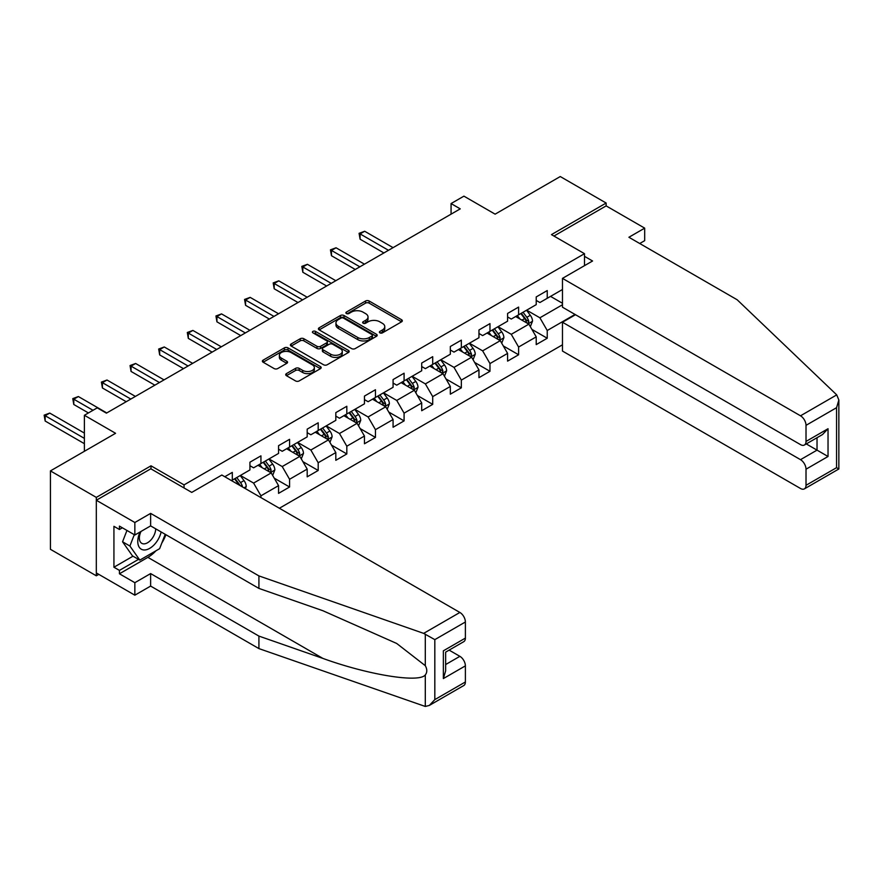 <?xml version="1.0" encoding="UTF-8"?>
<svg xmlns="http://www.w3.org/2000/svg" width="883" height="883" viewBox="0 0 883 883"><rect width="100%" height="100%" fill="white"/><g stroke="black" fill="none" stroke-linecap="round" stroke-linejoin="round"><path stroke-width="1.32" d="M379.911 332.869A1.788 1.026 0 0 0 382.438 332.869L401.577 321.82A2.55 1.468 0 0 0 402.317 320.772A2.55 1.468 0 0 0 401.577 319.734L369.149 301.015A2.55 1.468 0 0 0 365.54 301.015L346.401 312.063A1.788 1.026 0 0 0 345.882 312.792A1.788 1.026 0 0 0 346.401 313.52A1.788 1.026 0 0 0 348.928 313.52L351.401 312.085A8.157 4.702 0 0 1 362.935 312.085L365.639 313.653A8.157 4.702 0 0 1 368.023 316.975A8.157 4.702 0 0 1 365.639 320.308L363.156 321.732A1.788 1.026 0 0 0 362.637 322.461A1.788 1.026 0 0 0 363.156 323.189A1.788 1.026 0 0 0 365.683 323.189L368.156 321.765A8.157 4.702 0 0 1 379.69 321.765L382.383 323.321A8.157 4.702 0 0 1 384.778 326.655A8.157 4.702 0 0 1 382.383 329.977L379.911 331.412A1.788 1.026 0 0 0 379.392 332.14A1.788 1.026 0 0 0 379.911 332.869L379.911 331.412M286.456 373.608A2.55 1.468 0 0 0 285.717 374.646A2.55 1.468 0 0 0 286.456 375.694L295.562 380.937A2.55 1.468 0 0 0 299.16 380.937L320.419 368.675A2.55 1.468 0 0 0 321.169 367.626A2.55 1.468 0 0 0 320.419 366.588L287.99 347.869A2.55 1.468 0 0 0 284.392 347.869L263.134 360.143A2.55 1.468 0 0 0 262.383 361.18A2.55 1.468 0 0 0 263.134 362.218L274.116 368.564A2.55 1.468 0 0 0 277.726 368.564L286.82 363.31A2.55 1.468 0 0 0 287.571 362.273A2.55 1.468 0 0 0 286.82 361.235L281.368 358.09A6.81 3.929 0 0 1 279.381 355.308A6.81 3.929 0 0 1 283.586 351.666A6.81 3.929 0 0 1 291.015 352.527L312.361 364.845A6.81 3.929 0 0 1 314.348 367.626A6.81 3.929 0 0 1 310.143 371.268A6.81 3.929 0 0 1 302.714 370.407L299.16 368.354A2.55 1.468 0 0 0 295.562 368.354L286.456 373.608L286.456 375.694L295.562 370.474L295.562 368.354M639.734 243.509L644.689 240.651L644.689 228.145L606.146 205.894L606.146 203.035L560.264 176.545L495.12 214.161L463.917 196.147L451.07 203.565L460.242 208.863L106.402 413.156L97.229 407.858L84.382 415.275L84.382 451.301M151.004 468.884L151.004 465.816L96.313 497.394L50.43 470.904L115.574 433.288L84.382 415.275M151.004 465.816L184.039 484.888L584.491 253.686L584.491 265.662M606.146 203.035L551.456 234.613L584.491 253.686M351.589 348.597A2.55 1.468 0 0 0 355.187 348.597L376.445 336.324A2.55 1.468 0 0 0 377.184 335.286A2.55 1.468 0 0 0 376.445 334.249L344.017 315.518A2.55 1.468 0 0 0 340.419 315.518L319.16 327.792A2.55 1.468 0 0 0 318.41 328.84A2.55 1.468 0 0 0 319.16 329.878L351.589 348.597M313.653 333.255A1.788 1.026 0 0 1 315.463 333.498L315.463 331.379L348.432 350.419A2.55 1.468 0 0 1 349.182 351.456A2.55 1.468 0 0 1 348.432 352.494L327.174 364.767A2.55 1.468 0 0 1 323.575 364.767L291.147 346.048L291.147 343.973A2.55 1.468 0 0 0 290.397 345.01A2.55 1.468 0 0 0 291.147 346.048M291.147 343.973L300.242 338.719A2.55 1.468 0 0 1 303.84 338.719L316.997 346.313A2.55 1.468 0 0 0 320.595 346.313L326.633 342.825A2.55 1.468 0 0 0 327.383 341.787A2.55 1.468 0 0 0 326.633 340.75L312.946 332.836A1.788 1.026 0 0 1 312.416 332.107A1.788 1.026 0 0 1 313.52 331.158A1.788 1.026 0 0 1 315.463 331.379M96.313 497.394L96.313 575.804L50.43 549.314L50.43 470.904M184.039 487.957L184.039 484.888M279.381 508.255L562.471 344.811M562.471 289.503L547.239 298.288L547.239 290.562L536.224 296.92L536.224 304.646L518.608 314.823L518.608 307.085L507.593 313.443L507.593 321.18L489.977 331.357L489.977 323.62L478.961 329.977L478.961 337.714L461.345 347.88L461.345 340.143L450.33 346.5L450.33 354.238L432.714 364.414L432.714 356.677L421.699 363.034L421.699 370.772L404.083 380.937L404.083 373.211L393.078 379.569L393.078 387.295L375.452 397.471L375.452 389.734L364.447 396.092L364.447 403.829L346.82 413.995L346.82 406.268L335.816 412.626L335.816 420.352L318.189 430.529L318.189 422.791L307.185 429.149L307.185 436.886L289.569 447.063L289.569 439.326L278.553 445.683L278.553 453.421L260.938 463.586L260.938 455.849L249.922 462.206L249.922 469.944L232.306 480.12L232.306 472.383L224.779 476.732M575.043 314.447L547.239 330.507L547.239 338.244L536.224 344.602L536.224 336.864L518.608 347.03L518.608 354.767L507.593 361.125L507.593 353.388L489.977 363.564L489.977 371.301L478.961 377.659L478.961 369.922L461.345 380.098L461.345 387.825L450.33 394.182L450.33 386.456L432.714 396.622L432.714 404.359L421.699 410.716L421.699 402.979L404.083 413.156L404.083 420.893L393.078 427.251L393.078 419.513L375.452 429.679L375.452 437.416L364.447 443.774L364.447 436.036L346.82 446.213L346.82 453.95L335.816 460.308L335.816 452.571L318.189 462.736L318.189 470.473L307.185 476.831L307.185 469.094L289.569 479.27L289.569 487.008L278.553 493.365L278.553 485.628L260.938 495.805L260.938 497.604M232.306 480.12L231.478 480.595M258.002 465.286L271.213 472.913L253.598 483.089L240.375 475.451M249.922 465.705L253.598 467.824L260.938 463.586M253.598 483.089L260.938 495.805M271.213 472.913L278.553 485.628M286.622 448.752L299.845 456.379L282.218 466.555L269.006 458.928M278.553 449.182L282.218 451.301L289.569 447.063M282.218 466.555L289.569 479.27M299.845 456.379L307.185 469.094M315.253 432.229L328.476 439.855L310.849 450.021L297.637 442.394M307.185 432.648L310.849 434.767L318.189 430.529M310.849 450.021L318.189 462.736M328.476 439.855L335.816 452.571M343.884 415.694L357.107 423.321L339.48 433.498L326.269 425.871M335.816 416.114L339.48 418.233L346.82 413.995M339.48 433.498L346.82 446.213M357.107 423.321L364.447 436.036M372.516 399.171L385.728 406.798L368.112 416.964L354.9 409.337M364.447 399.591L368.112 401.71L375.452 397.471M368.112 416.964L375.452 429.679M385.728 406.798L393.078 419.513M401.147 382.637L414.359 390.264L396.743 400.441L383.531 392.814M393.078 383.056L396.743 385.176L404.083 380.937M396.743 400.441L404.083 413.156M414.359 390.264L421.699 402.979M429.778 366.103L442.99 373.741L425.374 383.906L412.162 376.279M421.699 366.533L425.374 368.652L432.714 364.414M425.374 383.906L432.714 396.622M442.99 373.741L450.33 386.456M458.409 349.58L471.621 357.207L454.005 367.383L440.794 359.745M450.33 349.999L454.005 352.118L461.345 347.88M454.005 367.383L461.345 380.098M471.621 357.207L478.961 369.922M487.041 333.046L500.253 340.672L482.637 350.849L469.425 343.222M478.961 333.476L482.637 335.595L489.977 331.357M482.637 350.849L489.977 363.564M500.253 340.672L507.593 353.388M515.672 316.522L528.884 324.149L511.268 334.315L498.056 326.688M507.593 316.942L511.268 319.061L518.608 314.823M511.268 334.315L518.608 347.03M528.884 324.149L536.224 336.864M562.471 304.756L539.899 317.792L526.676 310.165M550.539 296.39L562.471 303.277M536.224 300.408L539.899 302.527L547.239 298.288M539.899 317.792L547.239 330.507M96.313 575.804L98.786 574.369M451.07 203.565L451.07 214.161M531.908 329.392L547.239 338.244M503.277 345.926L518.608 354.767M474.657 362.449L489.977 371.301M446.025 378.984L461.345 387.825M417.394 395.507L432.714 404.359M388.763 412.041L404.083 420.893M360.132 428.575L375.452 437.416M331.5 445.098L346.82 453.95M302.869 461.632L318.189 470.473M274.238 478.156L289.569 487.008M380.628 333.123L382.383 332.096A8.157 4.702 0 0 0 384.778 328.774L384.778 326.655M368.023 316.975L368.023 319.094A8.157 4.702 0 0 1 365.639 322.427L363.873 323.443M401.544 321.831L369.149 303.134A2.55 1.468 0 0 0 365.54 303.134L347.118 313.774M376.412 336.346L344.017 317.637A2.55 1.468 0 0 0 340.419 317.637L319.193 329.9M371.942 336.015A1.788 1.026 0 0 0 372.46 335.286A1.788 1.026 0 0 0 371.942 334.558L343.476 318.123A1.788 1.026 0 0 0 340.959 318.123L338.344 319.635A8.157 4.702 0 0 0 335.959 322.957A8.157 4.702 0 0 0 338.344 326.291L357.803 337.516A8.157 4.702 0 0 0 369.326 337.516L371.942 336.015L371.942 338.134A1.788 1.026 0 0 0 372.46 337.405L372.46 335.286M335.959 322.957L335.959 325.076A8.157 4.702 0 0 0 338.344 328.41L338.344 326.291M371.942 338.134L369.326 339.635A8.157 4.702 0 0 1 357.803 339.635L338.344 328.41M291.18 346.07L300.242 340.838L300.242 338.719M327.383 341.787L327.383 343.906A2.55 1.468 0 0 1 326.633 344.944L320.595 348.432A2.55 1.468 0 0 1 316.997 348.432L303.84 340.838A2.55 1.468 0 0 0 300.242 340.838M315.463 333.498L348.399 352.516M330.639 354.182A6.81 3.929 0 0 0 338.068 355.043A6.81 3.929 0 0 0 342.273 351.401A6.81 3.929 0 0 0 340.275 348.619L332.759 344.282A2.55 1.468 0 0 0 329.16 344.282L323.123 347.77A2.55 1.468 0 0 0 322.372 348.807A2.55 1.468 0 0 0 323.123 349.845L330.639 354.182L330.639 356.302A6.81 3.929 0 0 0 338.068 357.162A6.81 3.929 0 0 0 342.273 353.52L342.273 351.401M322.372 348.807L322.372 350.926A2.55 1.468 0 0 0 323.123 351.964L323.123 349.845M330.639 356.302L323.123 351.964M314.348 367.626L314.348 369.745A6.81 3.929 0 0 1 310.143 373.388A6.81 3.929 0 0 1 302.714 372.527L299.16 370.474A2.55 1.468 0 0 0 295.562 370.474M279.381 355.308L279.381 357.427A6.81 3.929 0 0 0 281.368 360.209L281.368 358.09M286.787 363.332L281.368 360.209M320.386 368.686L287.99 349.988A2.55 1.468 0 0 0 284.392 349.988L263.167 362.24M530.33 326.655L532.515 321.158A6.876 3.974 -120 0 0 530.319 315.297L526.533 310.242M519.932 318.973L517.361 315.54M393.067 247.648L364.679 231.258L360.098 233.907L360.098 239.205L383.895 252.946M527.824 323.531L528.807 321.456A6.876 3.974 -120 0 0 526.831 317.317L523.045 312.262M521.323 313.255L525.528 318.862A3.499 2.02 60 0 1 526.169 319.922L528.807 321.456M520.849 313.531L524.634 318.586A6.876 3.974 60 0 1 526.599 322.725M360.098 239.205L359.083 233.322L388.487 250.297M359.083 233.322L364.679 231.258M140.099 531.974A16.865 9.735 120 0 0 143.752 549.954A16.865 9.735 120 0 0 161.136 531.952M141.004 531.456A11.545 6.667 120 0 0 141.766 543.332A11.545 6.667 120 0 0 143.454 543.851A11.545 6.667 120 0 0 155.706 528.818M165.198 534.303L159.624 548.674L139.812 560.12L132.472 555.882L122.56 541.787L126.953 530.451M139.812 560.12L129.9 546.025L134.293 534.69M122.56 541.787L129.9 546.025M836.731 394.889L838.85 400.021L836.565 407.692L806.013 425.341A7.781 4.492 -120 0 0 800.506 415.805L836.731 394.889L737.184 299.779L628.906 237.262L644.689 228.145M575.495 314.712L562.471 322.24L562.471 351.059L800.506 488.487A7.781 4.492 -120 0 0 804.402 488.873A7.781 4.492 -120 0 0 806.013 485.308L806.013 469.204A7.781 4.492 -120 0 0 800.506 459.668L817.029 450.131L828.033 456.489L806.013 469.204M562.471 322.24L800.506 459.668M584.491 256.335L592.57 260.993L562.471 278.377L562.471 307.196L800.506 444.624A7.781 4.492 -120 0 0 804.402 445.01A7.781 4.492 -120 0 0 806.013 441.445L806.013 425.341M562.471 278.377L800.506 415.805M606.146 205.894L553.939 236.037M806.278 443.928L817.029 450.131L817.029 437.714M806.013 441.445L828.033 428.73L822.526 434.535L804.402 445.01M806.013 485.308L836.565 467.67L837.724 468.332M155.971 550.782A29.194 16.854 -60 0 1 147.88 557.361L119.437 573.784L134.845 582.692L150.629 573.575L258.918 636.091L258.918 648.597L425.297 706.455L429.326 705.429L434.822 699.612L465.385 681.974A7.781 4.492 60 0 1 463.774 685.539L429.326 705.429M258.918 636.091L322.913 658.42C368.377 674.943 419.315 683.144 425.297 674.91C427.284 672.393 427.284 669.325 425.297 665.683L396.699 643.464L322.913 610.738L258.918 588.409L150.629 525.893L134.845 535.01L119.437 526.102L119.437 529.491L113.929 526.312L113.929 567.217L119.437 570.396L138.521 559.369M134.845 582.692L134.845 595.186L96.313 572.935L96.313 500.253L150.816 468.785L191.743 492.405L221.843 475.032L459.877 612.46A7.781 4.492 60 0 1 465.385 621.996L465.385 638.1A7.781 4.492 60 0 1 463.774 641.665L445.639 652.14L445.639 670.903L443.365 678.574L443.365 650.815C446.334 652.537 446.334 652.537 443.365 650.815L465.385 638.1M150.629 573.575L150.629 586.08L134.845 595.186M258.918 648.597L150.629 586.08M465.385 621.996L434.822 639.634L423.652 633.376L258.918 575.904L150.629 513.387L134.845 522.504L134.845 535.01M134.845 522.504L96.313 500.253M119.437 573.784L119.437 570.396M150.629 513.387L150.629 525.893M258.918 575.904L258.918 588.409M445.639 664.546L459.877 656.334A7.781 4.492 60 0 1 465.385 665.87L465.385 681.974M459.877 656.334L449.127 650.12M165.916 534.712A29.194 16.854 -60 0 1 161.766 543.144M122.373 527.802L119.437 529.491M113.929 567.217L133.013 556.191M501.699 343.189L503.884 337.692A6.876 3.974 -120 0 0 501.687 331.831L497.902 326.776M491.301 335.507L488.729 332.074M364.447 264.172L336.048 247.781L331.467 250.43L331.467 255.728L355.264 269.47M499.193 340.065L500.175 337.979A6.876 3.974 -120 0 0 498.211 333.84L494.414 328.785M492.692 329.778L496.897 335.397A3.499 2.02 60 0 1 497.537 336.456L500.175 337.979M492.217 330.054L496.003 335.121A6.876 3.974 60 0 1 497.968 339.249M331.467 255.728L330.452 249.845L359.856 266.821M330.452 249.845L336.048 247.781M473.078 359.712L475.253 354.215A6.876 3.974 -120 0 0 473.067 348.366L469.27 343.299M462.67 352.041L460.098 348.597M335.816 280.706L307.416 264.315L302.836 266.964L302.836 272.262L326.633 286.004M470.562 356.589L471.544 354.513A6.876 3.974 -120 0 0 469.579 350.374L465.783 345.319M464.061 346.313L468.266 351.92A3.499 2.02 60 0 1 468.906 352.99L471.544 354.513M463.586 346.589L467.372 351.644A6.876 3.974 60 0 1 469.337 355.783M302.836 272.262L301.82 266.379L331.224 283.355M301.82 266.379L307.416 264.315M444.447 376.246L446.621 370.75A6.876 3.974 -120 0 0 444.436 364.889L440.639 359.834M434.039 368.564L431.467 365.132M307.185 297.229L278.785 280.838L274.205 283.487L274.205 288.785L298.001 302.527M441.93 373.123L442.913 371.037A6.876 3.974 -120 0 0 440.948 366.909L437.151 361.842M435.429 362.847L439.635 368.454A3.499 2.02 60 0 1 440.275 369.513L442.913 371.037M434.955 363.123L438.741 368.178A6.876 3.974 60 0 1 440.716 372.317M274.205 288.785L273.189 282.913L302.593 299.878M273.189 282.913L278.785 280.838M415.816 392.78L418.001 387.273A6.876 3.974 -120 0 0 415.805 381.423L412.008 376.368M405.407 385.098L402.836 381.666M278.553 313.763L250.165 297.372L245.573 300.021L245.573 305.319L269.37 319.061M413.299 389.646L414.282 387.571A6.876 3.974 -120 0 0 412.317 383.432L408.531 378.377M406.798 379.37L411.003 384.977A3.499 2.02 60 0 1 411.644 386.048L414.282 387.571M406.323 379.646L410.109 384.701A6.876 3.974 60 0 1 412.085 388.84M245.573 305.319L244.558 299.436L273.962 316.412M244.558 299.436L250.165 297.372M387.184 409.304L389.37 403.807A6.876 3.974 -120 0 0 387.173 397.946L383.388 392.891M376.776 401.622L374.204 398.189M249.922 330.297L221.534 313.895L216.942 316.544L216.942 321.842L240.75 335.595M384.668 406.18L385.65 404.105A6.876 3.974 -120 0 0 383.686 399.966L379.9 394.911M378.178 395.904L382.372 401.511A3.499 2.02 60 0 1 383.012 402.571L385.65 404.105M377.692 396.18L381.478 401.235A6.876 3.974 60 0 1 383.454 405.374M216.942 321.842L215.938 315.971L245.331 332.946M215.938 315.971L221.534 313.895M358.553 425.838L360.739 420.341A6.876 3.974 -120 0 0 358.542 414.48L354.756 409.425M348.145 418.156L345.573 414.723M221.291 346.82L192.902 330.43L188.311 333.079L188.311 338.377L212.119 352.118M356.037 422.714L357.019 420.628A6.876 3.974 -120 0 0 355.054 416.489L351.268 411.434M349.547 412.427L353.741 418.045A3.499 2.02 60 0 1 354.381 419.105L357.019 420.628M349.061 412.703L352.847 417.769A6.876 3.974 60 0 1 354.823 421.897M188.311 338.377L187.306 332.494L216.699 349.469M187.306 332.494L192.902 330.43M329.922 442.361L332.107 436.864A6.876 3.974 -120 0 0 329.911 431.014L326.125 425.948M319.514 434.69L316.942 431.246M192.66 363.354L164.271 346.964L159.68 349.613L159.68 354.911L183.487 368.652M327.405 439.237L328.388 437.162A6.876 3.974 -120 0 0 326.423 433.023L322.637 427.968M320.915 428.961L325.11 434.568A3.499 2.02 60 0 1 325.75 435.639L328.388 437.162M320.43 429.237L324.216 434.293A6.876 3.974 60 0 1 326.191 438.432M159.68 354.911L158.675 349.028L188.068 366.004M158.675 349.028L164.271 346.964M301.291 458.895L303.476 453.398A6.876 3.974 -120 0 0 301.28 447.538L297.494 442.482M290.893 451.213L288.311 447.78M164.028 379.878L135.64 363.487L131.048 366.136L131.048 371.434L154.856 385.176M298.774 455.771L299.756 453.685A6.876 3.974 -120 0 0 297.792 449.546L294.006 444.491M292.284 445.496L296.478 451.103A3.499 2.02 60 0 1 297.118 452.162L299.756 453.685M291.798 445.772L295.595 450.827A6.876 3.974 60 0 1 297.56 454.955M131.048 371.434L130.044 365.551L159.437 382.527M130.044 365.551L135.64 363.487M272.659 475.429L274.845 469.922A6.876 3.974 -120 0 0 272.648 464.072L268.862 459.017M262.262 467.747L259.679 464.315M135.397 396.412L107.009 380.021L102.417 382.67L102.417 387.968L126.225 401.71M270.143 472.295L271.136 470.22A6.876 3.974 -120 0 0 269.16 466.081L265.375 461.025M263.653 462.019L267.858 467.626A3.499 2.02 60 0 1 268.487 468.696L271.136 470.22M263.167 462.295L266.964 467.35A6.876 3.974 60 0 1 268.929 471.489M102.417 387.968L101.413 382.085L130.816 399.061M101.413 382.085L107.009 380.021M245.452 488.663L246.214 486.456A6.876 3.974 -120 0 0 244.017 480.595L240.231 475.54M106.766 412.935L78.377 396.544L73.786 399.193L73.786 404.491L88.421 412.935M242.538 486.986L242.505 486.743A6.876 3.974 -120 0 0 240.529 482.615L236.743 477.56M235.021 478.553L239.227 484.16A3.499 2.02 60 0 1 239.856 485.22L242.505 486.743M234.547 478.829L238.333 483.884A6.876 3.974 60 0 1 239.05 484.966M73.786 404.491L72.781 398.619L93.002 410.286M72.781 398.619L78.377 396.544M84.382 433.078L49.746 413.078L45.154 415.727L45.154 421.025L84.382 443.674M45.154 421.025L44.15 415.142L84.382 438.376M44.15 415.142L49.746 413.078M382.383 332.096L382.383 329.977M363.156 323.189L363.156 321.732M365.639 322.427L365.639 320.308M346.401 313.52L346.401 312.063M365.54 303.134L365.54 301.015M369.149 303.134L369.149 301.015M401.577 321.82L401.577 319.734M319.16 329.878L319.16 327.792M340.419 317.637L340.419 315.518M344.017 317.637L344.017 315.518M376.445 336.324L376.445 334.249M357.803 339.635L357.803 337.516M369.326 339.635L369.326 337.516M303.84 340.838L303.84 338.719M316.997 348.432L316.997 346.313M320.595 348.432L320.595 346.313M326.633 344.944L326.633 342.825M348.432 352.494L348.432 350.419M299.16 370.474L299.16 368.354M302.714 372.527L302.714 370.407M286.82 363.31L286.82 361.235M263.134 362.218L263.134 360.143M284.392 349.988L284.392 347.869M287.99 349.988L287.99 347.869M320.419 368.675L320.419 366.588M528.211 323.752L532.471 321.291M526.831 317.317L530.319 315.297M521.941 320.143L524.634 318.586M836.565 467.67L836.565 407.692M828.033 428.73L828.033 456.489M425.297 706.455L425.297 674.91M425.297 665.683L425.297 634.137M434.822 639.634L434.822 699.612M465.385 665.87L443.365 678.574M423.652 633.376L459.877 612.46M147.88 557.361L322.913 658.42M499.579 340.286L503.84 337.825M498.211 333.84L501.687 331.831M493.31 336.666L496.003 335.121M470.948 356.809L475.209 354.348M469.579 350.374L473.067 348.366M464.679 353.2L467.372 351.644M442.317 373.343L446.577 370.882M440.948 366.909L444.436 364.889M436.047 369.723L438.741 368.178M413.685 389.878L417.946 387.405M412.317 383.432L415.805 381.423M407.416 386.257L410.109 384.701M385.054 406.401L389.326 403.939M383.686 399.966L387.173 397.946M378.796 402.791L381.478 401.235M356.423 422.935L360.694 420.474M355.054 416.489L358.542 414.48M350.165 419.315L352.847 417.769M327.792 439.458L332.063 436.997M326.423 433.023L329.911 431.014M321.533 435.849L324.216 434.293M299.16 455.992L303.432 453.531M297.792 449.546L301.28 447.538M292.902 452.372L295.595 450.827M270.529 472.526L274.801 470.054M269.16 466.081L272.648 464.072M264.271 468.906L266.964 467.35M244.017 487.835L246.169 486.588M240.529 482.615L244.017 480.595M237.748 484.215L238.333 483.884M838.85 400.021L838.85 468.983L804.402 488.873"/></g></svg>
